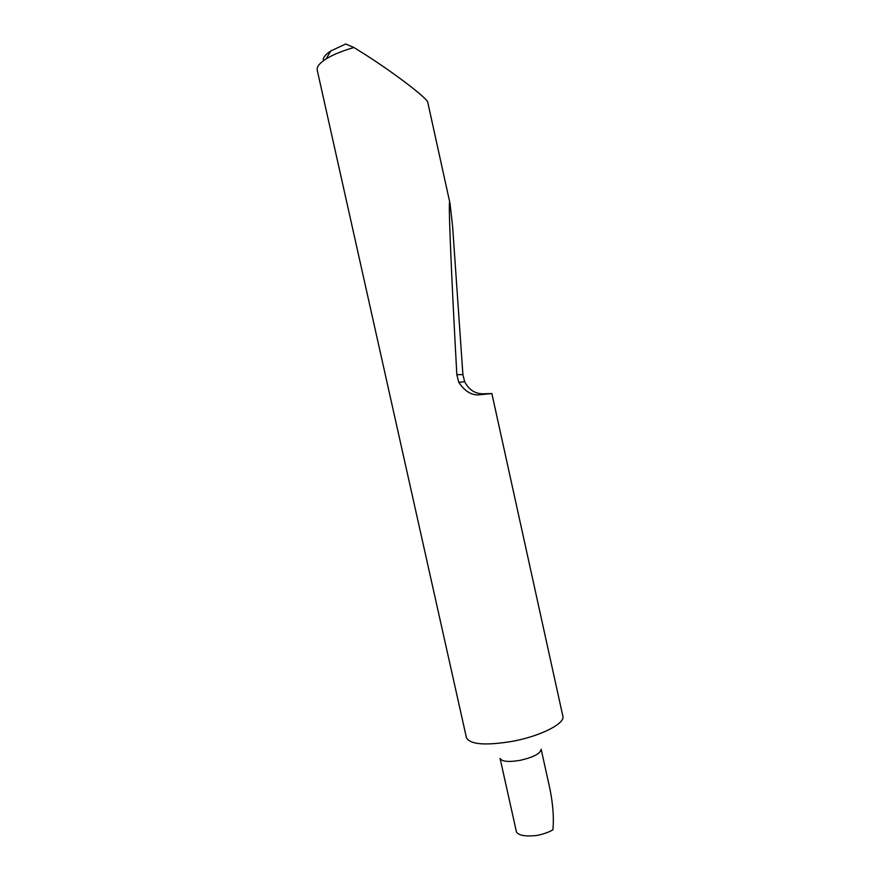<?xml version="1.0" encoding="UTF-8"?>
<svg xmlns="http://www.w3.org/2000/svg" width="880" height="880" viewBox="0 0 880 880"><rect width="100%" height="100%" fill="white"/><g stroke="black" fill="none" stroke-linecap="round" stroke-linejoin="round"><path stroke-width="1.32" d="M541.156 749.254C540.54 753.555 533.489 757.262 520.025 760.364C508.398 762.278 501.743 761.607 500.071 758.362L516.417 831.798C518.397 835.461 525.151 836.682 536.69 835.483C543.224 834.207 548.625 832.315 552.915 829.807C553.993 818.323 553.058 804.969 550.11 789.745L541.156 749.254M491.865 393.558L562.87 716.243C565.29 723.437 540.936 735.977 512.919 741.235C485.518 745.8 470.019 744.59 466.422 737.627L317.229 70.158C316.547 66.891 319.495 63.162 326.051 58.96C333.003 54.659 342.298 50.853 353.947 47.52L359.733 51.139C388.729 68.97 429.418 99.363 427.867 102.784L450.043 203.566L452.65 226.996L462.902 374.605L464.662 381.744C469.018 389.95 475.332 393.965 483.593 393.8L491.865 393.558L480.59 394.669C472.483 395.967 465.201 391.842 458.744 382.294L456.841 374.671C451.11 271.249 447.81 190.729 450.043 203.566M323.422 60.731C322.707 57.871 325.193 54.604 330.88 50.919L345.708 44L353.947 47.52M483.593 393.8L480.59 394.669M462.902 374.605L456.841 374.671M464.662 381.744L458.744 382.294M330.88 50.919L326.051 58.96"/></g></svg>
